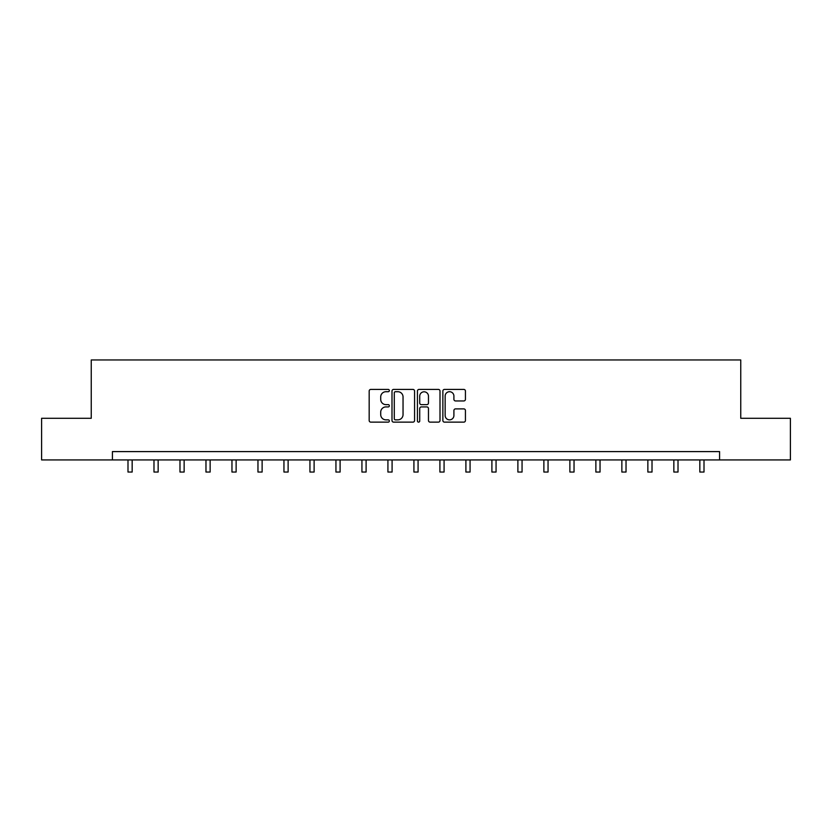 <?xml version="1.0" encoding="UTF-8"?>
<svg xmlns="http://www.w3.org/2000/svg" width="832" height="832" viewBox="0 0 832 832"><rect width="100%" height="100%" fill="white"/><g stroke="black" fill="none" stroke-linecap="round" stroke-linejoin="round"><path stroke-width="1.25" d="M389.345 390.572A1.144 1.144 0 0 0 388.201 389.418L370.822 389.418A1.633 1.633 0 0 0 369.179 391.061L369.179 420.493A1.633 1.633 0 0 0 370.822 422.136L388.201 422.136A1.144 1.144 0 0 0 389.345 420.992A1.144 1.144 0 0 0 388.201 419.848L385.944 419.848A5.231 5.231 0 0 1 380.713 414.606L380.713 412.152A5.231 5.231 0 0 1 385.944 406.921L388.201 406.921A1.144 1.144 0 0 0 389.345 405.777A1.144 1.144 0 0 0 388.201 404.633L385.944 404.633A5.231 5.231 0 0 1 380.713 399.402L380.713 396.947A5.231 5.231 0 0 1 385.944 391.716L388.201 391.716A1.144 1.144 0 0 0 389.345 390.572M463.798 400.951A1.633 1.633 0 0 0 465.431 399.318L465.431 391.061A1.633 1.633 0 0 0 463.798 389.418L444.496 389.418A1.633 1.633 0 0 0 442.863 391.061L442.863 420.493A1.633 1.633 0 0 0 444.496 422.136L463.798 422.136A1.633 1.633 0 0 0 465.431 420.493L465.431 410.519A1.633 1.633 0 0 0 463.798 408.886L455.541 408.886A1.633 1.633 0 0 0 453.908 410.519L453.908 415.47A4.378 4.378 0 0 1 449.53 419.848A4.378 4.378 0 0 1 445.151 415.47L445.151 396.084A4.378 4.378 0 0 1 449.53 391.716A4.378 4.378 0 0 1 453.908 396.084L453.908 399.318A1.633 1.633 0 0 0 455.541 400.951L463.798 400.951M112.414 459.93L41.6 459.93L41.6 418.278L91.25 418.278L91.25 359.954L740.75 359.954L740.75 418.278L790.4 418.278L790.4 459.93L719.586 459.93L719.586 451.599L112.414 451.599L112.414 459.93L719.586 459.93M414.565 391.061A1.633 1.633 0 0 0 412.932 389.418L393.63 389.418A1.633 1.633 0 0 0 391.997 391.061L391.997 420.493A1.633 1.633 0 0 0 393.63 422.136L412.932 422.136A1.633 1.633 0 0 0 414.565 420.493L414.565 391.061M419.068 389.418L438.37 389.418A1.633 1.633 0 0 1 440.003 391.061L440.003 420.493A1.633 1.633 0 0 1 438.37 422.136L430.102 422.136A1.633 1.633 0 0 1 428.47 420.493L428.47 408.554A1.633 1.633 0 0 0 426.837 406.921L421.356 406.921A1.633 1.633 0 0 0 419.723 408.554L419.723 420.992A1.144 1.144 0 0 1 418.579 422.136A1.144 1.144 0 0 1 417.435 420.992L417.435 391.061A1.633 1.633 0 0 1 419.068 389.418M395.429 391.716A1.144 1.144 0 0 0 394.285 392.86L394.285 418.694A1.144 1.144 0 0 0 395.429 419.848L397.8 419.848A5.231 5.231 0 0 0 403.042 414.606L403.042 396.947A5.231 5.231 0 0 0 397.8 391.716L395.429 391.716M428.47 396.167A4.378 4.378 0 0 0 424.091 391.799A4.378 4.378 0 0 0 419.723 396.167L419.723 403A1.633 1.633 0 0 0 421.356 404.633L426.837 404.633A1.633 1.633 0 0 0 428.47 403L428.47 396.167M127.993 459.93L127.993 472.046L132.163 472.046L132.163 459.93M153.982 459.93L153.982 472.046L158.153 472.046L158.153 459.93M179.982 459.93L179.982 472.046L184.142 472.046L184.142 459.93M205.972 459.93L205.972 472.046L210.142 472.046L210.142 459.93M231.962 459.93L231.962 472.046L236.132 472.046L236.132 459.93M257.962 459.93L257.962 472.046L262.122 472.046L262.122 459.93M283.951 459.93L283.951 472.046L288.122 472.046L288.122 459.93M309.941 459.93L309.941 472.046L314.111 472.046L314.111 459.93M335.941 459.93L335.941 472.046L340.101 472.046L340.101 459.93M361.93 459.93L361.93 472.046L366.101 472.046L366.101 459.93M387.92 459.93L387.92 472.046L392.09 472.046L392.09 459.93M413.92 459.93L413.92 472.046L418.08 472.046L418.08 459.93M439.91 459.93L439.91 472.046L444.08 472.046L444.08 459.93M465.899 459.93L465.899 472.046L470.07 472.046L470.07 459.93M491.899 459.93L491.899 472.046L496.059 472.046L496.059 459.93M517.889 459.93L517.889 472.046L522.059 472.046L522.059 459.93M543.878 459.93L543.878 472.046L548.049 472.046L548.049 459.93M569.878 459.93L569.878 472.046L574.038 472.046L574.038 459.93M595.868 459.93L595.868 472.046L600.038 472.046L600.038 459.93M621.858 459.93L621.858 472.046L626.028 472.046L626.028 459.93M647.858 459.93L647.858 472.046L652.018 472.046L652.018 459.93M673.847 459.93L673.847 472.046L678.018 472.046L678.018 459.93M699.837 459.93L699.837 472.046L704.007 472.046L704.007 459.93"/></g></svg>
